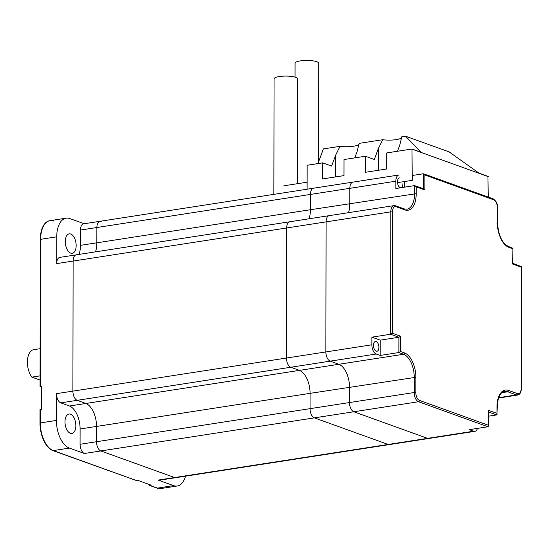 <?xml version="1.0" encoding="UTF-8"?>
<svg xmlns="http://www.w3.org/2000/svg" width="549" height="549" viewBox="0 0 549 549"><rect width="100%" height="100%" fill="white"/><g stroke="black" fill="none" stroke-linecap="round" stroke-linejoin="round"><path stroke-width="0.82" d="M160.946 488.528A23.689 12.689 -98.8 0 1 160.782 488.555A23.689 12.689 -98.8 0 1 157.117 488.157L149.554 485.433L149.884 484.705L149.884 485.385L157.446 488.109A23.689 12.689 81.2 0 0 161.111 488.5A23.689 12.689 -98.8 0 1 157.446 488.109L149.884 485.385L151.195 485.179L138.176 480.485L136.859 480.691L53.301 450.578A23.628 12.661 -98.8 0 1 40.317 422.936A23.628 12.661 81.2 0 0 53.301 450.578L136.859 480.691L52.972 450.626A23.628 12.661 -98.8 0 1 39.995 422.984L40.015 409.595L40.317 422.936L40.345 409.547L41.655 409.341L41.697 386.386L40.386 386.592L41.697 387.066L40.056 386.64L40.31 239.364A23.628 12.661 -98.8 0 1 49.719 220.712A23.628 12.661 -98.8 0 1 49.884 220.691M185.521 476.168A23.689 12.689 -98.8 0 1 177.21 486.009A23.689 12.689 -98.8 0 1 173.539 485.611L158.187 480.08L174.616 477.541A7.878 4.22 81.2 0 0 175.838 477.671A7.878 4.22 -98.8 0 1 174.616 477.541L388.164 444.457A7.878 4.22 81.2 0 0 389.385 444.594A7.878 4.22 -98.8 0 1 388.164 444.457L314.378 417.864L388.164 444.457L427.589 438.349L353.803 411.757A7.878 4.22 -98.8 0 1 349.473 402.547L349.5 387.244L349.473 402.547A7.878 4.22 81.2 0 0 353.803 411.757L427.589 438.349A7.878 4.22 81.2 0 0 428.81 438.486A7.878 4.22 -98.8 0 1 427.589 438.349L473.588 431.226L469.244 429.661L487.972 426.765L488.5 426.017L488.336 410.268L497.017 413.397L497.03 406.555A20.869 11.186 -98.8 0 1 508.765 390.497L507.77 391.794A19.689 10.548 81.2 0 0 504.531 391.389C500.194 392.288 497.758 397.394 497.222 406.706L497.017 413.397M69.476 406.006L85.898 403.46A19.689 10.548 -98.8 0 1 96.528 426.429L310.075 393.352A19.689 10.548 -98.8 0 0 299.452 370.383L290.771 367.254L77.217 400.331L85.898 403.46L299.452 370.383L403.597 354.249L398.869 352.547L380.141 355.45L376.189 354.023L330.196 361.146L338.877 364.275L330.196 361.146A7.878 4.22 -98.8 0 1 325.866 351.93L326.092 221.871L325.866 351.93A7.878 4.22 81.2 0 0 330.196 361.146L290.771 367.254A7.878 4.22 -98.8 0 1 286.441 358.037L286.667 227.979L286.441 358.037A7.878 4.22 81.2 0 0 290.771 367.254L299.452 370.383A19.689 10.548 -98.8 0 1 310.075 393.352L310.048 408.655A7.878 4.22 81.2 0 0 314.378 417.864L100.824 450.949L174.616 477.541L100.824 450.949A7.878 4.22 -98.8 0 1 96.5 441.732A7.878 4.22 81.2 0 0 100.824 450.949L84.402 453.488L69.4 448.087A23.628 12.661 -98.8 0 1 56.417 420.438L56.465 393.66L72.893 391.114A7.878 4.22 81.2 0 0 77.217 400.331L85.898 403.46A19.689 10.548 -98.8 0 1 96.528 426.429L96.5 441.732L80.072 444.278L80.099 428.975A19.689 10.548 81.2 0 0 69.476 406.006L60.795 402.877A7.878 4.22 -98.8 0 1 56.465 393.66M77.471 254.969A7.878 4.22 81.2 0 0 76.256 254.839L59.827 257.385A7.878 4.22 -98.8 0 0 56.691 263.602L56.739 236.825A23.628 12.661 -98.8 0 1 66.148 218.166A23.628 12.661 -98.8 0 1 69.798 218.564L84.175 223.745M56.739 236.825L40.64 239.316L40.386 386.592L40.64 239.316A23.628 12.661 -98.8 0 1 50.048 220.664A23.628 12.661 81.2 0 0 40.64 239.316L40.31 239.364M56.691 263.602L73.12 261.056A7.878 4.22 -98.8 0 1 76.256 254.839A7.878 4.22 81.2 0 0 73.12 261.056L72.893 391.114L371.858 344.806A7.878 4.22 81.2 0 0 376.189 354.023M477.479 428.385A7.878 4.22 -98.8 0 1 474.803 431.356L159.409 480.21A7.878 4.22 -98.8 0 1 158.187 480.08M65.31 241.635A9.841 5.277 81.2 0 0 72.242 253.315A9.841 5.277 81.2 0 0 76.16 245.547A9.841 5.277 81.2 0 0 69.229 233.86A9.841 5.277 81.2 0 0 65.31 241.635M79.035 254.407A19.339 10.362 81.2 0 0 80.422 245.355L80.449 230.052A7.878 4.22 -98.8 0 1 83.578 223.834L100.007 221.295A7.878 4.22 81.2 0 0 96.871 227.512L96.844 242.809A19.339 10.362 -98.8 0 1 95.464 251.861A19.339 10.362 -98.8 0 0 96.844 242.809L80.422 245.355M64.995 421.81A9.841 5.277 81.2 0 0 71.926 433.49A9.841 5.277 81.2 0 0 75.844 425.715A9.841 5.277 81.2 0 0 68.913 414.035A9.841 5.277 81.2 0 0 64.995 421.81M84.402 453.488A7.878 4.22 -98.8 0 1 80.072 444.278M101.229 221.425A7.878 4.22 81.2 0 0 100.007 221.295L313.554 188.211A7.878 4.22 81.2 0 0 310.425 194.435L310.398 209.732A19.339 10.362 -98.8 0 1 309.012 218.783A19.339 10.362 -98.8 0 0 310.398 209.732L416.176 193.673A20.519 10.994 -98.8 0 1 404.833 209.883L396.152 206.753A6.691 3.589 81.2 0 0 392.453 211.928L392.24 333.188L400.537 336.18L400.509 351.484L404.592 352.952A20.869 11.186 -98.8 0 1 415.861 377.3L415.833 392.604A6.691 3.589 81.2 0 0 419.511 400.434L488.308 425.228M40.118 348.69L33.667 349.692A15.749 8.441 81.2 0 0 27.45 360.46A15.749 8.441 81.2 0 0 31.849 377.129L40.07 375.859M40.063 380.093L31.849 377.129M291.025 221.892A7.878 4.22 81.2 0 0 289.803 221.762A7.878 4.22 81.2 0 0 286.667 227.979L73.12 261.056L72.893 391.114A7.878 4.22 -98.8 0 0 77.217 400.331L60.795 402.877M80.099 428.975L96.528 426.429L96.5 441.732L310.048 408.655L414.193 392.521L414.221 377.218A19.689 10.548 81.2 0 0 403.597 354.249L404.592 352.952M80.449 230.052L96.871 227.512L96.844 242.809L310.398 209.732L310.425 194.435A7.878 4.22 -98.8 0 1 313.554 188.211L352.98 182.11A7.878 4.22 81.2 0 0 349.843 188.328A7.878 4.22 -98.8 0 1 352.98 182.11L398.979 174.98A7.878 4.22 81.2 0 0 395.843 181.197L349.843 188.328L349.823 203.624L349.843 188.328L96.871 227.512A7.878 4.22 -98.8 0 1 100.007 221.295M474.803 431.356A7.878 4.22 -98.8 0 1 473.588 431.226M380.141 355.45L380.169 340.147L371.872 337.155L390.6 334.259L392.24 333.188M371.872 337.155L371.858 344.806M395.843 181.197L395.829 188.513L414.557 185.61L423.691 188.794L424.871 189.968L416.19 186.838L415.01 185.665M412.251 175.481L423.265 173.779L424.899 175.007L424.871 189.968M326.092 221.871A7.878 4.22 -98.8 0 1 329.228 215.654A7.878 4.22 81.2 0 0 326.092 221.871L286.667 227.979A7.878 4.22 -98.8 0 1 289.803 221.762L393.949 205.628A7.878 4.22 -98.8 0 0 390.813 211.845L326.092 221.871M338.877 364.275A19.689 10.548 -98.8 0 1 349.5 387.244A19.689 10.548 81.2 0 0 338.877 364.275M488.521 416.197L496.68 414.927L497.209 414.179M501.793 392.72L507.77 391.794L516.451 394.923A7.878 4.22 -98.8 0 0 517.673 395.054C519.972 394.511 521.193 392.357 521.337 388.603L521.55 266.704L512.869 263.376M348.437 212.676A19.339 10.362 81.2 0 0 349.823 203.624A19.339 10.362 -98.8 0 1 348.437 212.676M373.492 345.396A4.92 2.635 81.2 0 0 376.957 351.236A4.92 2.635 81.2 0 0 378.913 347.352A4.92 2.635 81.2 0 0 375.447 341.505A4.92 2.635 81.2 0 0 373.492 345.396M399.432 177.903A4.92 2.635 81.2 0 0 397.469 181.788A4.92 2.635 81.2 0 0 400.935 187.628A4.92 2.635 81.2 0 0 402.897 183.743M404.517 187.168L404.531 181.534M400.509 351.484L398.869 352.547L398.897 337.244L380.169 340.147M488.5 426.017L488.336 410.268M508.765 390.497L517.439 393.619A6.691 3.589 81.2 0 0 521.138 388.445L521.55 266.704M521.351 267.185L512.67 264.055L512.896 248.278L508.422 246.467C502.061 243.2 498.437 235.411 497.545 223.093L497.572 207.79C497.813 204.043 496.33 201.058 493.112 198.841L423.718 173.834M512.67 264.055L512.896 248.278M512.697 248.752L509.012 247.421A21.219 11.371 -98.8 0 1 497.346 222.942L497.017 223.319M392.453 211.928L390.813 211.845L390.6 334.259L398.897 337.244L400.537 336.18M41.697 387.237L40.056 386.64M53.699 221.055A23.628 12.661 81.2 0 0 50.048 220.664L49.719 220.712M149.554 485.433L149.554 484.589M415.861 377.3L310.075 393.352L310.048 408.655A7.878 4.22 -98.8 0 0 314.378 417.864L418.523 401.738A7.878 4.22 -98.8 0 1 414.193 392.521L415.833 392.604M330.45 215.784A7.878 4.22 81.2 0 0 329.228 215.654M397.51 182.618L412.237 180.34L412.004 149.012L386.722 152.931L386.695 168.996L365.339 172.304L365.366 156.239L374.301 159.457L378.412 148.443L382.749 139.714A12.799 3.033 -179.9 0 0 401.717 137.627M307.117 189.213L307.159 165.256L322.654 162.854L322.627 178.919L343.983 175.611L344.01 159.546L365.366 156.239M412.004 149.012L420.939 152.231L405.533 136.186L449.096 151.881L479.037 173.168L487.965 176.387L488.219 197.077M354.764 157.879L357.056 151.75L359.108 143.378L382.749 139.714M397.476 151.263L399.768 145.135L401.813 136.763L405.533 136.186M322.654 162.854L331.589 166.073L335.7 155.058L340.037 146.329A12.799 3.033 -179.9 0 0 359.005 144.243M317.919 163.588L323.402 148.903L340.037 146.329M488.253 176.627L412.292 149.253M297.503 183.682L297.688 78.905A11.81 2.8 -179.9 0 0 291.471 76.428A11.81 2.8 -179.9 0 0 279.366 76.537A11.81 2.8 -179.9 0 0 274.061 78.864L273.862 194.36M295.039 77.135L295.067 63.224A11.81 2.8 0.1 0 1 306.884 60.445A11.81 2.8 0.1 0 1 318.688 63.265L318.516 161.982M69.4 448.087L52.972 450.626M173.539 485.611L157.117 488.157M56.417 420.438L39.995 422.984M416.19 186.838L416.176 193.673M497.346 222.942L497.373 207.632A6.691 3.589 81.2 0 0 493.695 199.802L424.899 175.007M396.152 206.753A1.18 0.954 109.8 0 0 395.568 205.793L404.249 208.922L406.843 209.21A19.339 10.362 81.2 0 0 414.543 193.598L414.557 185.61M498.657 397.675L516.451 394.923A1.18 0.954 109.8 0 0 517.439 393.619M487.972 426.765L418.523 401.738A1.18 0.954 -70.2 0 0 419.511 400.434M423.238 188.63L423.265 173.779M496.68 414.927L488.528 411.99M509.012 247.421A1.18 0.954 -70.2 0 0 508.422 246.467M493.695 199.802A1.18 0.954 -70.2 0 0 493.112 198.841M404.249 208.922A1.18 0.954 109.8 0 1 404.833 209.883M335.7 155.058L335.659 176.902M378.412 148.443L378.371 170.286M177.21 486.009L160.782 488.555M66.148 218.166L50.048 220.664M76.256 254.839L289.803 221.762M498.533 398.018L517.673 395.054M395.568 205.793L393.949 205.628M283.86 185.795L307.131 182.193"/></g></svg>
